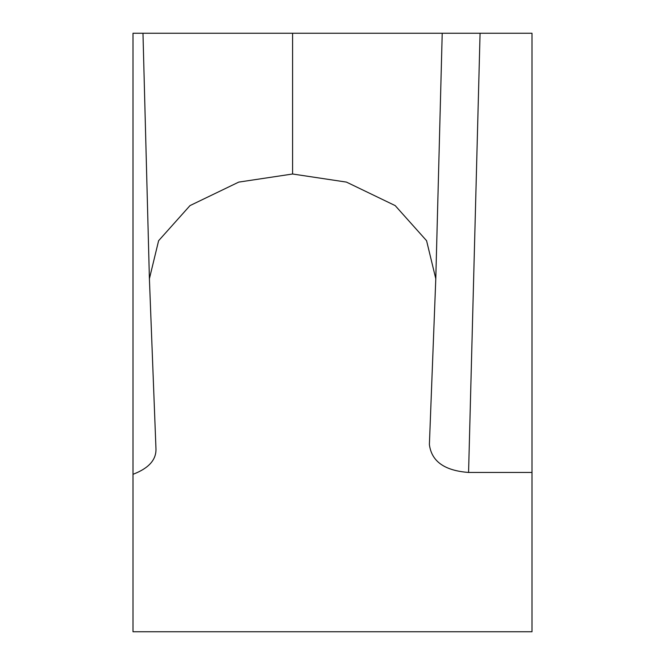 <?xml version="1.0" encoding="UTF-8"?>
<svg xmlns="http://www.w3.org/2000/svg" width="665" height="665" viewBox="0 0 665 665"><rect width="100%" height="100%" fill="white"/><g stroke="black" fill="none" stroke-linecap="round" stroke-linejoin="round"><path stroke-width="1" d="M435.791 278.743L429.39 444.511C431.485 461.36 444.544 470.67 468.576 472.449L480.072 33.25L532 33.25L532 631.75L133 631.75L133 474.311C148.711 468.31 156.366 459.789 155.967 448.767L149.401 278.743L158.611 240.713L190.007 205.593L238.752 182.102L292.592 174.006L346.44 182.102L395.176 205.593L426.581 240.713L435.791 278.743L442.217 33.25L133 33.25L133 474.311M142.975 33.25L149.401 278.743M292.592 33.25L292.592 174.006M480.072 33.25L442.217 33.25M468.576 472.449L532 472.449"/></g></svg>
